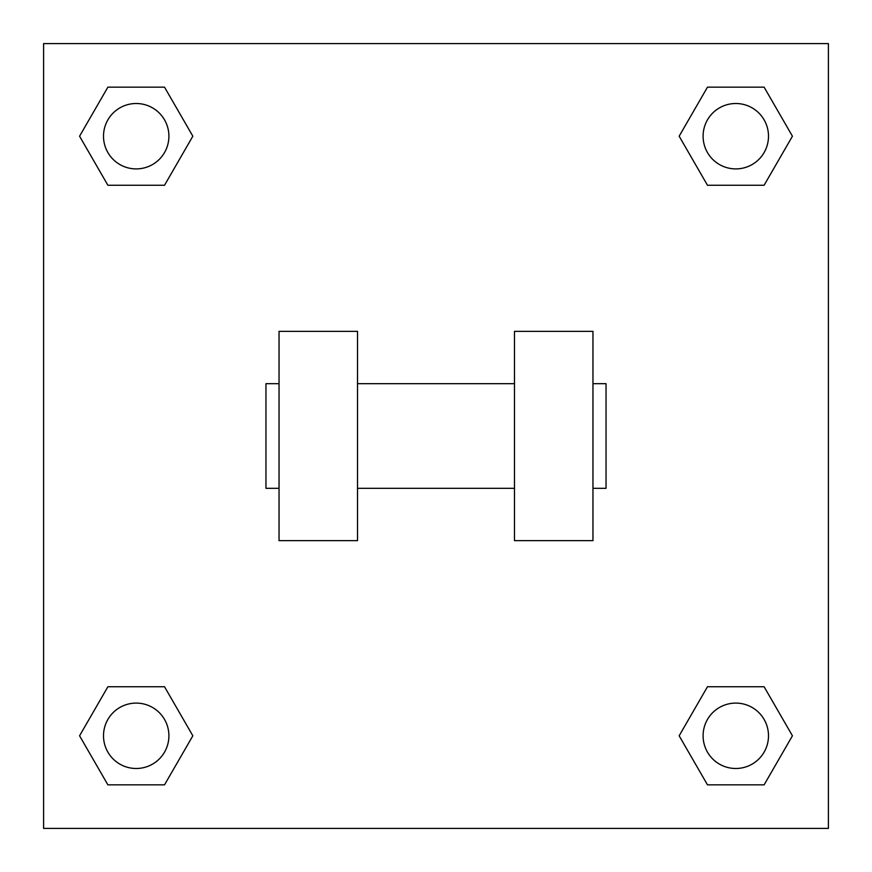 <?xml version="1.0" encoding="UTF-8"?>
<svg xmlns="http://www.w3.org/2000/svg" width="872" height="872" viewBox="0 0 872 872"><rect width="100%" height="100%" fill="white"/><g stroke="black" fill="none" stroke-linecap="round" stroke-linejoin="round"><path stroke-width="1.31" d="M679.157 735.794L707.475 686.744L764.112 686.744L792.43 735.794L764.112 784.844L707.475 784.844L679.157 735.794L707.475 686.744L764.112 686.744L707.475 686.744M764.112 784.844L707.475 784.844L764.112 784.844L792.43 735.794M768.494 735.794A32.7 32.7 0 0 0 719.444 707.475A32.7 32.7 0 0 0 719.444 764.112A32.7 32.7 0 0 0 768.494 735.794M79.57 735.794L107.888 686.744L164.525 686.744L192.843 735.794L164.525 784.844L107.888 784.844L79.57 735.794L107.888 686.744L164.525 686.744L107.888 686.744M164.525 784.844L107.888 784.844L164.525 784.844L192.843 735.794M168.906 735.794A32.7 32.7 0 0 0 119.856 707.475A32.7 32.7 0 0 0 119.856 764.112A32.7 32.7 0 0 0 168.906 735.794M679.157 136.206L707.475 87.156L764.112 87.156L792.43 136.206L764.112 185.256L707.475 185.256L679.157 136.206L707.475 87.156L764.112 87.156L707.475 87.156M764.112 185.256L707.475 185.256L764.112 185.256L792.43 136.206M768.494 136.206A32.7 32.7 0 0 0 719.444 107.888A32.7 32.7 0 0 0 719.444 164.525A32.7 32.7 0 0 0 768.494 136.206M79.57 136.206L107.888 87.156L164.525 87.156L192.843 136.206L164.525 185.256L107.888 185.256L79.57 136.206L107.888 87.156L164.525 87.156L107.888 87.156M164.525 185.256L107.888 185.256L164.525 185.256L192.843 136.206M168.906 136.206A32.7 32.7 0 0 0 119.856 107.888A32.7 32.7 0 0 0 119.856 164.525A32.7 32.7 0 0 0 168.906 136.206M828.4 43.6L828.4 828.4L43.6 828.4L43.6 43.6L828.4 43.6M514.48 331.36L514.48 540.64L592.96 540.64L592.96 331.36L514.48 331.36M357.52 540.64L357.52 331.36L279.04 331.36L279.04 540.64L357.52 540.64M592.96 488.32L606.04 488.32L606.04 383.68L592.96 383.68M279.04 383.68L265.96 383.68L265.96 488.32L279.04 488.32M514.48 383.68L357.52 383.68M514.48 488.32L357.52 488.32"/></g></svg>

